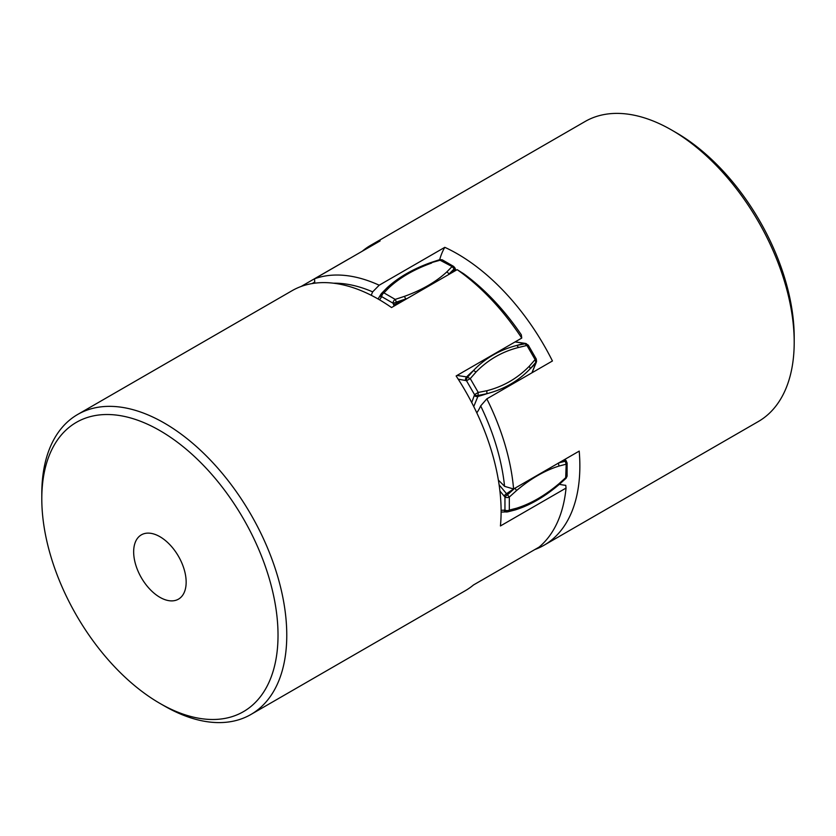<?xml version="1.0" encoding="UTF-8"?>
<svg xmlns="http://www.w3.org/2000/svg" width="836" height="836" viewBox="0 0 836 836"><rect width="100%" height="100%" fill="white"/><g stroke="black" fill="none" stroke-linecap="round" stroke-linejoin="round"><path stroke-width="1.25" d="M430.195 262.985L440.791 260.038A3.093 1.787 -60 0 1 442.338 259.881L453.624 266.402A3.093 1.787 120 0 0 452.077 266.559L439.548 259.944M448.2 274.835L454.481 268.565A3.093 0.637 -21.5 0 0 454.962 267.948L453.624 266.402M526.408 343.69A3.093 2.174 105.5 0 0 525.625 343.669L516.878 345.425C499.625 349.887 485.173 358.226 473.521 370.463A154.66 108.847 105.5 0 0 466.624 376.9A3.093 2.174 105.5 0 0 465.547 380.495L466.519 380.767L470.26 378.603L476.039 372.02C487.89 359.846 502.06 351.663 518.529 347.483L528.258 345.122L525.426 343.418A3.093 2.174 105.5 0 0 524.653 343.397L515.06 341.934M528.258 345.122L536.242 358.957L535.113 359.605L527.119 345.77L524.653 343.397A154.66 108.847 -74.5 0 0 516.878 345.425L518.529 347.483M529.334 366.189L535.113 359.605L535.928 362.939A154.66 108.847 14.5 0 1 530.296 368.655L529.334 366.189C517.474 378.363 503.303 386.545 486.834 390.725L478.244 392.439L474.514 394.592L474.252 395.574A3.093 2.174 -165.5 0 0 477.899 396.442A154.66 108.847 14.5 0 0 486.928 393.683C504.139 389.252 518.592 380.902 530.296 368.655L536.189 361.957A3.093 2.174 14.5 0 0 536.555 361.277L536.242 358.957M566.421 461.012A3.093 0.637 141.5 0 0 565.658 461.127L558.343 463.039L559.012 466.06L566.191 464.199A3.093 1.787 0 0 0 567.101 462.945L565.554 459.925A3.093 0.637 141.5 0 0 564.791 460.03L566.191 464.199L565.658 478.37L566.191 477.251A3.093 1.787 180 0 0 567.101 475.987L567.101 462.945M381.31 293.729L381.007 294.157A3.093 2.445 35.8 0 0 380.902 294.293L381.415 293.582A3.093 2.445 35.8 0 0 381.728 296.655A3.093 1.787 -60 0 1 383.923 292.872L381.415 293.582A3.093 2.445 35.8 0 1 381.519 293.446L386.838 288.023L389.116 287.574C400.016 277.51 414.186 269.328 431.616 263.037M446.884 271.857L452.077 266.559L454.993 269.861A154.66 31.705 -21.5 0 1 449.162 273.936L446.884 271.857C435.984 281.92 421.814 290.092 404.384 296.383L395.209 299.392A3.093 1.787 120 0 0 393.024 303.175A3.093 0.637 -21.5 0 0 396.452 302.068L407.341 298.421M486.834 390.725L486.928 393.683L478.161 395.459A3.093 2.174 14.5 0 1 474.514 394.592L466.519 380.767A3.093 2.174 105.5 0 1 467.596 377.172L473.521 370.463L476.039 372.02M499.918 491.014L504.954 497.033A3.093 0.637 141.5 0 1 507.63 494.63L514.976 488.078L516.512 490.596C530.672 478.641 544.842 470.469 559.012 466.06M558.343 484.943L559.012 483.689C544.842 495.633 530.672 503.815 516.512 508.225L509.323 510.075A3.093 1.787 180 0 1 504.954 510.075L504.954 497.033A3.093 1.787 0 0 0 509.323 497.033L516.512 490.596M507.274 511.904L506.762 511.956A3.093 2.445 -95.8 0 1 506.585 511.977A3.093 2.445 -95.8 0 1 504.087 510.169L504.954 510.075A3.093 2.445 84.2 0 0 507.452 511.893A3.093 2.445 84.2 0 0 507.63 511.862L515.227 509.918C529.857 505.352 544.382 496.971 558.824 484.786L566.129 478.234L567.101 475.987M159.906 703.389L164.284 705.908A173.219 100.007 -120 0 0 250.894 714.487A173.219 100.007 -120 0 0 277.322 684.214A173.219 100.007 -120 0 0 232.471 486.353A173.219 100.007 -120 0 0 77.675 414.468A173.219 100.007 -120 0 0 51.247 444.752A173.219 100.007 -120 0 0 41.8 493.762L41.8 498.82A167.033 96.433 60 0 1 50.912 451.544A167.033 96.433 60 0 1 205.405 467.408A167.033 96.433 60 0 1 268.91 682.469A167.033 96.433 60 0 1 159.906 703.389A167.033 96.433 60 0 1 41.8 498.82M135.683 541.352A37.118 21.433 60 0 1 141.347 534.862A37.118 21.433 60 0 1 174.525 550.266A37.118 21.433 60 0 1 184.129 592.661A37.118 21.433 60 0 1 178.465 599.151A37.118 21.433 60 0 1 145.297 583.747A37.118 21.433 60 0 1 135.683 541.352M250.894 714.487L465.234 590.738A173.219 100.007 -120 0 0 473.469 584.981L539.095 547.099A173.219 100.007 60 0 0 557.278 522.584A173.219 100.007 60 0 0 566.045 488.078L500.43 525.959A173.219 100.007 -120 0 0 456.132 375.96L521.748 338.078L521.319 334.808A167.033 96.433 -120 0 0 463.666 273.738L457.156 269.652A173.219 100.007 60 0 1 521.748 338.078M77.675 414.468L292.025 290.719A173.219 100.007 -120 0 1 391.541 307.543L457.156 269.652M301.127 286.466L349.406 258.596M566.045 488.078L565.763 485.329A98.982 57.151 60 0 1 559.399 484.295M362.301 251.197A173.219 100.007 60 0 1 370.766 245.261L585.106 121.502A173.219 100.007 60 0 1 624.868 113.79A173.219 100.007 60 0 1 671.716 130.082A173.219 100.007 60 0 1 794.2 342.237A173.219 100.007 60 0 1 758.325 421.532L543.975 545.281A173.219 100.007 60 0 1 534.873 549.534M794.2 342.237L794.2 337.18A167.033 96.433 -120 0 0 676.094 132.611L671.716 130.082M370.766 245.261A173.219 100.007 60 0 1 380.14 240.904L314.524 278.785L314.806 283.164M543.975 545.281A173.219 100.007 60 0 0 579.212 451.106L513.586 488.987A173.219 100.007 -120 0 0 486.824 398.856L552.439 360.974A173.219 100.007 60 0 0 444.804 247.331L379.189 285.212A173.219 100.007 -120 0 0 344.902 275.431A173.219 100.007 -120 0 0 314.524 278.785M444.804 247.331A98.982 57.151 -120 0 0 439.705 259.651M476.813 412.848A98.982 57.151 -120 0 0 480.669 405.909A167.033 96.433 60 0 1 504.568 486.353A98.982 57.151 -120 0 0 498.381 480.177M486.824 398.856L480.669 405.909M504.568 486.353L513.586 488.987A154.66 31.705 141.5 0 0 506.762 493.533A3.093 0.637 141.5 0 0 504.087 495.947M333.616 283.205A167.033 96.433 60 0 1 342.196 283.582A167.033 96.433 60 0 1 372.668 291.868A98.982 57.151 -120 0 0 371.247 295.296M372.668 291.868L379.189 285.212M454.962 267.948L455.474 269.244A3.093 0.637 158.5 0 1 454.993 269.861L455.327 270.718M536.555 361.277L536.304 362.249A3.093 2.174 -165.5 0 1 535.928 362.939L531.915 372.814M504.087 510.169L501.109 510.315M474.252 395.574L471.723 402.576M458.222 379.178L465.547 380.495M379.607 299.863L381.728 296.655L393.024 303.175L394.143 306.039M314.744 282.045L312.11 283.571L314.744 282.045M393.537 304.471A3.093 0.637 158.5 0 0 396.964 303.363L395.209 299.392L383.923 292.872L389.116 287.574M381.613 293.331L386.838 288.023M378.071 298.974L380.902 294.293A3.093 2.445 35.8 0 0 381.216 297.365M397.299 304.22L396.964 303.363A154.66 31.705 -21.5 0 0 405.805 298.974L404.384 296.383M457.031 375.437L466.624 376.9L470.26 378.603L478.244 392.439L477.899 396.442L473.751 406.547M499.123 484.87L509.323 497.033L509.323 510.075L507.765 511.841L501.109 512.081M559.503 462.475A154.66 31.705 -38.5 0 1 564.791 460.03M559.012 483.689L566.191 477.251M514.976 509.97L516.512 508.225M387.005 287.835C398.27 277.447 412.796 269.056 430.571 262.65L439.903 259.599L442.338 259.881M455.474 269.244L455.913 270.383M515.185 341.872L525.426 343.418M536.304 362.249L532.03 372.751M565.042 459.277L565.554 459.925M507.776 511.841L515.227 509.918"/></g></svg>
